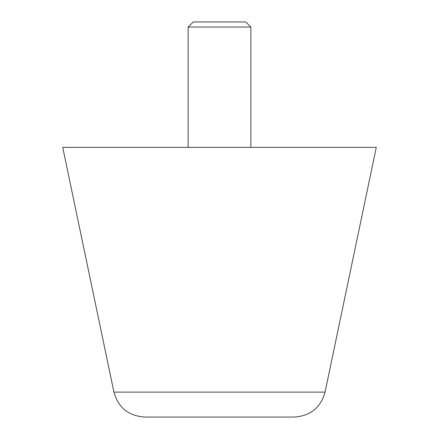 <?xml version="1.0" encoding="UTF-8"?>
<svg xmlns="http://www.w3.org/2000/svg" width="439" height="439" viewBox="0 0 439 439"><rect width="100%" height="100%" fill="white"/><g stroke="black" fill="none" stroke-linecap="round" stroke-linejoin="round"><path stroke-width="0.66" d="M113.937 392.115L62.717 147.378L376.283 147.378L325.063 392.115C320.7 407.65 310.466 415.963 294.371 417.05L144.629 417.05C128.534 415.963 118.3 407.65 113.937 392.115L325.063 392.115M188.144 147.378L188.144 27.042L193.237 21.95L245.763 21.95L250.856 27.042L250.856 147.378M188.144 27.042L250.856 27.042"/></g></svg>
